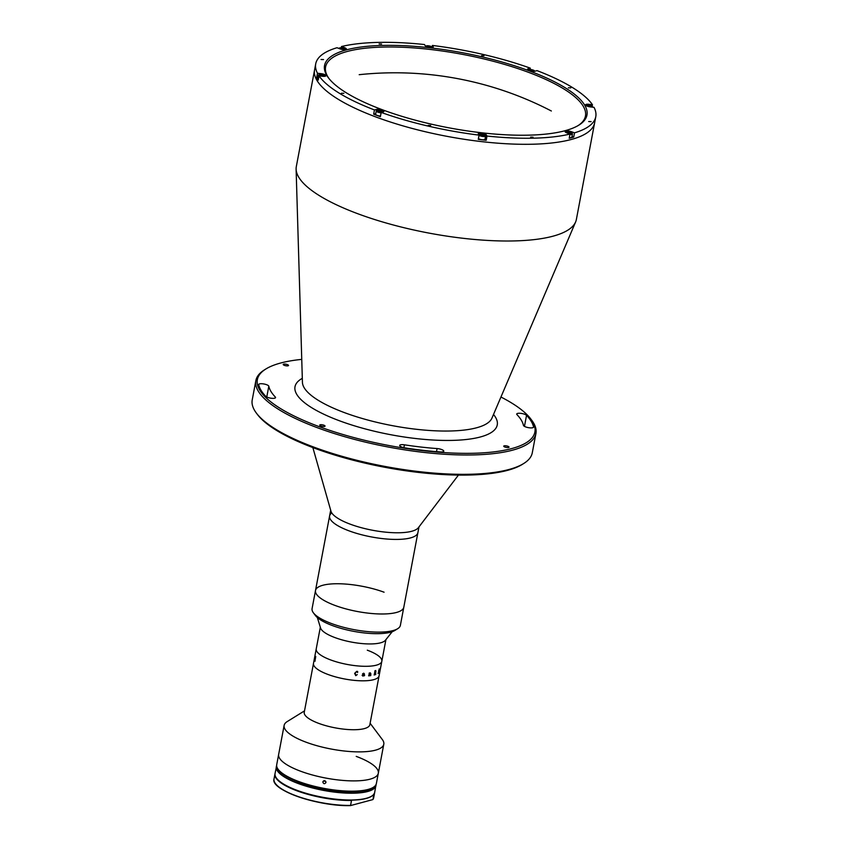 <?xml version="1.0" encoding="UTF-8"?>
<svg xmlns="http://www.w3.org/2000/svg" width="848" height="848" viewBox="0 0 848 848"><rect width="100%" height="100%" fill="white"/><g stroke="black" fill="none" stroke-linecap="round" stroke-linejoin="round"><path stroke-width="1.27" d="M344.405 48.622L344.585 47.679A4.113 1.177 10.7 0 1 346.376 49.046A4.113 1.177 10.7 0 1 344.15 49.661A4.113 1.177 10.7 0 1 340.09 48.887L336.995 47.732A142.506 40.725 10.7 0 0 315.721 63.833L314.587 69.875A142.506 40.725 10.7 0 0 376.65 117.247A142.506 40.725 10.7 0 1 314.587 69.875L296.312 166.59A142.506 40.725 10.7 0 0 296.111 169.144A142.506 40.725 10.7 0 0 358.375 213.95A142.506 40.725 10.7 0 0 575.612 221.964A142.506 40.725 10.7 0 0 576.364 219.505L595.773 116.748A142.506 40.725 10.7 0 0 594.024 107.336L590.367 106.912A4.113 1.177 10.7 0 1 585.544 104.845A4.113 1.177 10.7 0 1 588.798 104.304L588.629 105.184M301.75 359.382A141.224 40.354 10.7 0 0 265.912 368.965A141.224 40.354 10.7 0 0 318.88 426.533A141.224 40.354 10.7 0 0 476.322 453.182A141.224 40.354 10.7 0 0 530.816 419.018A141.224 40.354 10.7 0 0 500.956 397.023M530.816 419.018L531.813 420.343A142.506 40.725 -169.3 0 1 535.925 433.476A142.506 40.725 -169.3 0 1 458.62 454.888A142.506 40.725 -169.3 0 1 317.947 427.933A142.506 40.725 -169.3 0 1 255.873 380.561A142.506 40.725 -169.3 0 1 264.502 369.834L265.912 368.965M255.873 380.561L252.227 399.906A142.506 40.725 10.7 0 0 256.34 413.04A142.506 40.725 10.7 0 0 314.29 447.278A142.506 40.725 10.7 0 0 523.651 463.549A142.506 40.725 10.7 0 0 532.279 452.821L535.925 433.476M523.651 463.549L522.241 464.428A141.224 40.354 -169.3 0 1 314.767 448.295A141.224 40.354 -169.3 0 1 257.336 414.375L256.34 413.04M523.46 425.399A5.13 1.463 10.7 0 0 525.696 426.926A5.13 1.463 10.7 0 0 530.763 427.901A5.13 1.463 10.7 0 0 533.551 427.127A5.13 1.463 10.7 0 0 533.54 426.947A139.931 39.994 10.7 0 0 526.544 415.329A5.13 1.463 10.7 0 0 521.075 413.389A5.13 1.463 10.7 0 0 516.718 414.025A5.13 1.463 10.7 0 0 516.973 414.63A129.67 37.058 -169.3 0 1 523.46 425.399M404.422 444.818A5.13 1.463 10.7 0 0 399.705 445.412A5.13 1.463 10.7 0 0 401.941 447.119A5.13 1.463 10.7 0 0 405.079 447.914A139.931 39.994 10.7 0 0 440.335 451.952A5.13 1.463 10.7 0 0 443.758 451.21A5.13 1.463 10.7 0 0 437.091 448.56A129.67 37.058 -169.3 0 1 404.422 444.818L403.881 447.68M265.721 396.292A5.13 1.463 10.7 0 0 267.692 397.394A5.13 1.463 10.7 0 0 272.759 398.369A5.13 1.463 10.7 0 0 275.547 397.595A5.13 1.463 10.7 0 0 275.293 396.991A129.67 37.058 -169.3 0 1 268.805 386.232A5.13 1.463 10.7 0 0 263.739 383.953A5.13 1.463 10.7 0 0 258.714 384.504A5.13 1.463 10.7 0 0 258.725 384.674A139.931 39.994 10.7 0 0 265.721 396.292M507.867 446.26A2.692 0.774 -169.3 0 1 509.044 447.15A2.692 0.774 -169.3 0 1 507.581 447.553A2.692 0.774 -169.3 0 1 504.92 447.044A2.692 0.774 -169.3 0 1 503.744 446.154A2.692 0.774 -169.3 0 1 505.207 445.751A2.692 0.774 -169.3 0 1 507.867 446.26M287.345 364.576A2.692 0.774 -169.3 0 1 288.521 365.477A2.692 0.774 -169.3 0 1 287.059 365.88A2.692 0.774 -169.3 0 1 284.398 365.371A2.692 0.774 -169.3 0 1 283.221 364.47A2.692 0.774 -169.3 0 1 284.684 364.068A2.692 0.774 -169.3 0 1 287.345 364.576M323.862 425.198A2.692 0.774 -169.3 0 1 325.038 426.088A2.692 0.774 -169.3 0 1 323.576 426.502A2.692 0.774 -169.3 0 1 320.915 425.993A2.692 0.774 -169.3 0 1 319.738 425.092A2.692 0.774 -169.3 0 1 321.201 424.689A2.692 0.774 -169.3 0 1 323.862 425.198M374.572 113.939A135.447 38.701 10.7 0 0 375.643 114.353A135.447 38.701 10.7 0 1 374.572 113.939M376.65 117.247A142.506 40.725 10.7 0 0 517.322 144.202A142.506 40.725 10.7 0 0 594.639 122.79A142.506 40.725 10.7 0 1 517.322 144.202A142.506 40.725 10.7 0 1 376.65 117.247M312.859 447.585L330.953 511.185A44.933 12.837 10.7 0 0 348.963 523.693A44.933 12.837 10.7 0 0 418.371 527.7L458.429 475.092M331.059 513.517A44.933 12.837 10.7 0 0 329.596 515.955A44.933 12.837 10.7 0 0 347.701 530.339A44.933 12.837 10.7 0 0 392.719 539.37A44.933 12.837 10.7 0 0 417.894 532.65L418.986 526.894M384.08 592.211A44.933 12.837 10.7 0 0 339.794 583.774A44.933 12.837 10.7 0 0 315.498 590.526A44.933 12.837 10.7 0 0 352.662 610.539A44.933 12.837 10.7 0 0 402.344 609.648A44.933 12.837 10.7 0 0 403.807 607.21L417.894 532.65A44.933 12.837 10.7 0 1 416.432 535.088A44.933 12.837 10.7 0 1 366.749 535.978A44.933 12.837 10.7 0 1 329.596 515.955L330.678 510.21M321.063 59.498L323.523 59.561L321.063 59.498M481.547 55.65L484.007 55.714L481.547 55.65M379.12 43.926L381.579 43.99L379.12 43.926M568.351 87.8L570.81 87.863L568.351 87.8M588.682 121.55L591.13 121.614L588.682 121.55M530.625 137.122L533.074 137.185L530.625 137.122M428.198 125.398L430.646 125.462L428.198 125.398M341.394 93.248L343.853 93.312L341.394 93.248M373.661 114.173A142.506 40.725 10.7 0 0 376.989 115.434A142.506 40.725 10.7 0 0 380.381 116.664L381.187 112.434L383.264 111.883A4.113 1.177 10.7 0 0 383.932 111.395A4.113 1.177 10.7 0 0 382.151 110.028A4.113 1.177 10.7 0 0 376.544 109.392L374.466 109.943L373.661 114.173L375.738 113.621L376.544 109.392M317.83 77.613L316.675 77.475A142.506 40.725 10.7 0 0 318.244 80.094L319.049 75.864A142.506 40.725 10.7 0 0 374.466 109.943M316.675 77.475L317.47 73.246A142.506 40.725 10.7 0 1 315.721 63.833M341.235 47.848L341.49 46.534A142.506 40.725 10.7 0 1 424.498 44.541L425.23 45.75A4.113 1.177 10.7 0 0 429.48 47.435A4.113 1.177 10.7 0 0 433.233 46.958A4.113 1.177 10.7 0 0 433.158 46.651L432.427 45.453L432.109 47.138M530.064 69.494L530.318 68.147A142.506 40.725 10.7 0 0 432.427 45.453M486.201 140.27L487.006 136.04L486.275 134.832A4.113 1.177 10.7 0 0 484.558 133.772A4.113 1.177 10.7 0 0 480.498 132.998A4.113 1.177 10.7 0 0 478.272 133.613A4.113 1.177 10.7 0 0 478.346 133.92L479.067 135.129L478.272 139.358A142.506 40.725 10.7 0 0 486.201 140.27L485.48 139.061A4.113 1.177 10.7 0 0 485.088 138.68M319.049 75.864L322.706 76.278A4.113 1.177 10.7 0 0 325.961 75.737A4.113 1.177 10.7 0 0 324.169 74.37A4.113 1.177 10.7 0 0 321.138 73.67L317.47 73.246M528.792 70.702A133.518 38.149 -169.3 0 1 578.866 125.133A133.518 38.149 -169.3 0 1 382.713 109.88A133.518 38.149 -169.3 0 1 328.409 77.804A133.518 38.149 -169.3 0 1 379.936 45.506A133.518 38.149 -169.3 0 1 528.792 70.702M578.145 125.568A132.235 37.789 10.7 0 0 585.459 116.049A132.235 37.789 10.7 0 0 527.859 72.091A132.235 37.789 10.7 0 0 397.33 47.085A132.235 37.789 10.7 0 0 325.59 66.95A132.235 37.789 10.7 0 0 328.929 78.472M344.585 47.679L341.49 46.534M573.714 137.069L574.509 132.839L571.414 131.694A4.113 1.177 10.7 0 0 567.354 130.921A4.113 1.177 10.7 0 0 565.128 131.535A4.113 1.177 10.7 0 0 566.92 132.903L570.015 134.048L569.22 138.277A142.506 40.725 10.7 0 0 573.714 137.069L571.976 136.433M530.318 68.147L528.24 68.699A4.113 1.177 10.7 0 0 527.562 69.186A4.113 1.177 10.7 0 0 530.329 70.85A4.113 1.177 10.7 0 0 534.961 71.19L537.038 70.628A142.506 40.725 10.7 0 1 592.455 104.717L592.169 106.233M433.052 47.223L433.158 46.651M574.509 132.839A142.506 40.725 10.7 0 0 595.773 116.748M487.006 136.04A142.506 40.725 10.7 0 0 570.015 134.048M381.187 112.434A142.506 40.725 10.7 0 0 479.067 135.129M380.413 116.536A2.247 0.647 10.7 0 0 379.989 116.346A2.247 0.647 10.7 0 0 378.505 115.985M592.455 104.717L588.798 104.304M315.498 590.526L312.075 608.652A44.933 12.837 10.7 0 0 313.378 612.797A44.933 12.837 10.7 0 0 331.801 623.651A44.933 12.837 10.7 0 0 397.659 628.718A44.933 12.837 10.7 0 0 400.383 625.336L403.807 607.21A44.933 12.837 10.7 0 1 379.512 613.963A44.933 12.837 10.7 0 1 335.225 605.514A44.933 12.837 10.7 0 1 315.498 590.526L329.596 515.955M397.659 628.718L394.839 630.467A42.368 12.105 -169.3 0 1 332.734 625.686A42.368 12.105 -169.3 0 1 315.371 615.457L313.378 612.797M345.242 49.619A3.148 0.901 10.7 0 0 345.221 49.184A3.148 0.901 10.7 0 0 343.949 48.421A3.148 0.901 10.7 0 0 339.327 48.071A3.148 0.901 10.7 0 0 339.2 48.559M342.348 48.368L343.737 49.449L340.589 48.845L342.348 48.368L342.147 49.407M324.826 76.309A3.148 0.901 10.7 0 0 324.805 75.875A3.148 0.901 10.7 0 0 321.201 74.582A3.148 0.901 10.7 0 0 318.912 74.751A3.148 0.901 10.7 0 0 319.866 75.949M318.753 74.9A3.53 1.007 10.7 0 0 318.488 75.016A3.53 1.007 10.7 0 0 318.265 75.281A3.53 1.007 10.7 0 0 319.007 76.097M318.265 75.281L317.65 78.546A3.53 1.007 10.7 0 0 318.382 79.362M322.219 76.097L322.399 75.165L323.597 75.779L323.014 76.193L320.014 75.377L322.399 75.165M320.48 75.61L320.608 74.963M382.745 112.021A3.148 0.901 10.7 0 0 381.112 110.643A3.148 0.901 10.7 0 0 377.212 110.282A3.148 0.901 10.7 0 0 377.71 111.554A3.148 0.901 10.7 0 0 381.748 112.286M378.982 110.622L381.6 111.586L378.77 111.512L377.964 110.887L378.982 110.622L378.812 111.523M380.635 111.851L380.794 110.971M376.735 110.558A3.53 1.007 10.7 0 0 376.247 110.95L375.632 114.215A3.53 1.007 10.7 0 0 380.498 116.049M376.247 110.95A3.53 1.007 10.7 0 0 381.123 112.784M479.162 134.631A3.148 0.901 10.7 0 0 482.798 135.987A3.148 0.901 10.7 0 0 485.236 135.33A3.148 0.901 10.7 0 0 485.194 135.277A3.148 0.901 10.7 0 0 482.364 134.101A3.148 0.901 10.7 0 0 479.3 134.164A3.148 0.901 10.7 0 0 479.162 134.631M479.046 135.288A3.53 1.007 10.7 0 0 482.862 136.475A3.53 1.007 10.7 0 0 485.597 135.998A3.53 1.007 10.7 0 0 485.533 135.733A3.53 1.007 10.7 0 0 485.491 135.68A3.53 1.007 10.7 0 0 485.448 135.616M478.42 138.553A3.53 1.007 10.7 0 0 482.236 139.74A3.53 1.007 10.7 0 0 484.982 139.263L485.597 135.998M483.572 134.864L483.922 135.457L482.554 135.574L480.466 134.514L483.572 134.864L483.445 135.5M481.664 135.33L481.844 134.397M569.602 133.899A3.148 0.901 10.7 0 0 572.05 133.2A3.148 0.901 10.7 0 0 570.768 132.436A3.148 0.901 10.7 0 0 566.146 132.076A3.148 0.901 10.7 0 0 565.976 132.479M569.951 134.419A3.53 1.007 10.7 0 0 572.453 133.92A3.53 1.007 10.7 0 0 572.347 133.592A3.53 1.007 10.7 0 0 572.135 133.38M569.326 137.683A3.53 1.007 10.7 0 0 571.828 137.185L572.453 133.92M568.923 133.412L567.535 132.341L570.683 132.945L568.923 133.412M568.976 133.422L569.167 132.383M592.18 107.124A3.148 0.901 10.7 0 0 592.466 106.509A3.148 0.901 10.7 0 0 588.862 105.216A3.148 0.901 10.7 0 0 586.562 105.385A3.148 0.901 10.7 0 0 586.392 105.788M590.664 106.827L587.675 106.011L590.049 105.799L591.257 106.413L590.664 106.827M588.141 106.244L588.268 105.597M589.879 106.731L590.049 105.799M534.505 71.274A3.148 0.901 10.7 0 0 532.724 69.928A3.148 0.901 10.7 0 0 528.919 69.6A3.148 0.901 10.7 0 0 528.421 70.13M532.29 71.168L529.671 70.193L532.502 70.278L533.307 70.903L532.29 71.168M530.509 70.829L530.678 69.928M532.332 71.158L532.502 70.278M432.088 47.53A3.148 0.901 10.7 0 0 432.109 47.149A3.148 0.901 10.7 0 0 432.077 47.096A3.148 0.901 10.7 0 0 429.247 45.919A3.148 0.901 10.7 0 0 426.173 45.983A3.148 0.901 10.7 0 0 426.003 46.386M427.71 46.926L427.35 46.333L428.728 46.216L430.805 47.276L427.71 46.926M430.328 47.318L430.445 46.682M428.547 47.149L428.728 46.216M317.343 617.535L320.565 627.986A33.379 9.54 10.7 0 0 335.002 637.611A33.379 9.54 10.7 0 0 385.427 640.24L392.232 631.686M315.255 654.052A33.379 9.54 10.7 0 0 315.255 654.073L314.438 658.366A33.379 9.54 10.7 0 0 314.438 658.408L316.23 648.879A33.379 9.54 10.7 0 0 330.773 659.977A33.379 9.54 10.7 0 0 363.728 666.284A33.379 9.54 10.7 0 0 381.833 661.27A33.379 9.54 10.7 0 0 367.29 650.183M314.417 658.493A33.379 9.54 10.7 0 0 314.407 658.578L313.495 663.39A33.379 9.54 10.7 0 0 328.028 674.478A33.379 9.54 10.7 0 1 313.495 663.39L304.252 712.299A33.379 9.54 10.7 0 0 318.784 723.397A33.379 9.54 10.7 0 0 351.74 729.704A33.379 9.54 10.7 0 0 369.845 724.69L379.999 670.98A33.379 9.54 10.7 0 0 380.021 670.832A33.379 9.54 10.7 0 0 380.031 670.8A33.379 9.54 10.7 0 0 380.052 670.662L380.699 667.196A33.379 9.54 10.7 0 0 380.699 667.111L380.805 666.687A33.379 9.54 10.7 0 0 380.805 666.676L385.925 639.615M328.028 674.478A33.379 9.54 10.7 0 0 360.983 680.796A33.379 9.54 10.7 0 0 379.088 675.782A33.379 9.54 10.7 0 1 360.983 680.796A33.379 9.54 10.7 0 1 328.028 674.478M304.517 710.868L287.207 721.584A50.71 14.49 10.7 0 0 284.133 725.4A50.71 14.49 10.7 0 0 306.223 742.254A50.71 14.49 10.7 0 0 356.287 751.847A50.71 14.49 10.7 0 0 383.794 744.226A50.71 14.49 10.7 0 0 382.331 739.551L370.12 723.259M278.176 769.359A50.71 14.49 10.7 0 0 298.803 781.549A50.71 14.49 10.7 0 0 373.3 787.336L372.601 787.771A50.064 14.31 -169.3 0 1 299.037 782.057A50.064 14.31 -169.3 0 1 278.674 770.026L278.176 769.359A50.71 14.49 10.7 0 1 276.713 764.684L278.653 754.413A50.71 14.49 10.7 0 0 300.743 771.267A50.71 14.49 10.7 0 0 350.807 780.86A50.71 14.49 10.7 0 0 378.314 773.249A50.71 14.49 10.7 0 0 356.224 756.384M368.647 675.824A33.369 9.54 10.7 0 0 369.463 675.75L369.474 675.761A33.379 9.54 10.7 0 1 368.647 675.835L368.679 675.655A33.379 9.54 10.7 0 0 368.785 675.644L369.315 673.227A33.369 9.54 10.7 0 1 369.134 673.238A33.379 9.54 10.7 0 0 369.315 673.227L369.378 673.365M369.134 673.248L369.177 673.068A33.379 9.54 10.7 0 0 369.315 673.058L370.417 672.888L370.682 675.443A33.379 9.54 10.7 0 0 370.788 675.432L370.746 675.602A33.369 9.54 10.7 0 1 369.972 675.697L370.004 675.527A33.379 9.54 10.7 0 0 370.099 675.517L370.364 673.068L369.399 675.58A33.379 9.54 10.7 0 0 369.505 675.58M379.077 669.56L379.215 668.913L379.077 669.56M379.893 671.34A33.369 9.54 10.7 0 0 379.968 671.075L380.021 670.81M315.064 661.228A33.379 9.54 10.7 0 1 314.703 660.56L314.735 660.38A33.379 9.54 10.7 0 0 314.831 660.581L315.573 656.702A33.369 9.54 10.7 0 1 315.477 656.5L315.509 656.352A33.379 9.54 10.7 0 0 315.541 656.426L315.732 656.532A33.379 9.54 10.7 0 0 315.732 656.543L314.979 660.857A33.379 9.54 10.7 0 0 315.106 661.048L315.064 661.228A33.369 9.54 10.7 0 1 314.714 660.56L314.746 660.401M314.831 660.581L315.562 656.702A33.379 9.54 10.7 0 1 315.467 656.5L315.498 656.331M320.332 627.223L316.23 648.879A33.379 9.54 10.7 0 0 330.773 659.977A33.379 9.54 10.7 0 0 363.728 666.284A33.379 9.54 10.7 0 0 381.833 661.27M355.768 675.676L354.634 673.365L356.701 671.34L357.633 671.425L357.633 672.506L356.605 671.51L355.111 673.407L355.821 675.506L357.241 674.573L355.768 675.676M364.629 675.358L362.849 676.057L362.128 675.337L364.068 674.192L363.686 673.365L362.584 673.81L363.707 673.195L364.534 675.368A33.379 9.54 10.7 0 0 364.64 675.368L362.849 676.068L362.117 675.337M370.618 673.651L370.364 673.068L369.59 673.704L369.41 675.591M369.707 672.909A33.379 9.54 10.7 0 0 369.749 672.899L370.862 673.704L370.693 675.443M370.788 675.432L370.746 675.612A33.379 9.54 10.7 0 1 369.972 675.708M375.738 670.535L375.664 674.372A33.379 9.54 10.7 0 0 375.738 674.351L375.706 674.52A33.379 9.54 10.7 0 1 375.346 674.648L375.272 672.676A33.379 9.54 10.7 0 1 374.986 672.75L374.731 674.658A33.379 9.54 10.7 0 0 374.816 674.637L374.784 674.817A33.379 9.54 10.7 0 1 374.138 674.987L374.169 674.807A33.379 9.54 10.7 0 0 374.254 674.785L374.986 670.906A33.379 9.54 10.7 0 1 374.901 670.927L374.933 670.757A33.379 9.54 10.7 0 0 375.749 670.535L375.653 674.372M378.78 670.885L378.749 670.726A33.379 9.54 10.7 0 1 378.558 670.842L378.59 670.673A33.379 9.54 10.7 0 0 378.685 670.609L378.992 670.238A33.379 9.54 10.7 0 0 379.003 670.227L378.558 672.941A33.379 9.54 10.7 0 0 378.717 672.814L378.685 672.983A33.379 9.54 10.7 0 1 378.07 673.429L378.102 673.248A33.379 9.54 10.7 0 0 378.293 673.132L378.78 670.885M375.314 672.496L375.622 670.736A33.379 9.54 10.7 0 1 375.473 670.779L375.017 672.581A33.379 9.54 10.7 0 0 375.314 672.496M362.923 675.888L364.036 674.361L362.509 675.273L362.923 675.888M363.697 673.185L364.439 673.916L364.237 675.835M364.121 673.906L362.573 673.8M375.007 672.57A33.369 9.54 10.7 0 0 375.017 672.57L375.463 670.779A33.369 9.54 10.7 0 0 375.611 670.736L375.929 671.457M374.138 674.976A33.369 9.54 10.7 0 0 374.774 674.807L374.805 674.637M375.261 672.676L375.261 672.665A33.369 9.54 10.7 0 1 374.975 672.75L374.721 674.658M284.133 725.4L278.653 754.413A50.71 14.49 10.7 0 0 300.743 771.267A50.71 14.49 10.7 0 0 350.807 780.86A50.71 14.49 10.7 0 0 378.314 773.249L383.794 744.226M322.823 781.877C324.243 780.139 325.293 780.34 325.982 782.481C324.561 784.241 323.512 784.04 322.823 781.877L322.834 781.814M373.3 787.336A50.71 14.49 10.7 0 0 376.374 783.52L378.314 773.249M323.448 780.923L325.812 781.474M372.675 799.643L350.531 805.579L351.56 800.141M350.531 805.579L350.235 805.43A50.71 14.49 10.7 0 1 298.454 796.654A50.71 14.49 10.7 0 1 274.021 778.952L274.953 774.001A50.71 14.49 -169.3 0 1 275.006 773.758L274.953 774.001A50.71 14.49 -169.3 0 0 299.397 791.693A50.71 14.49 -169.3 0 0 351.167 800.48M374 794.353A50.71 14.49 -169.3 0 0 374.615 792.827L374.657 792.583A50.71 14.49 -169.3 0 1 374.615 792.827L373.671 797.788A50.71 14.49 10.7 0 1 373.067 799.304L373.703 794.205M352.386 791.555A46.598 13.314 -169.3 0 1 303.351 783.7A3.848 1.102 10.7 0 1 298.178 781.782A46.598 13.314 -169.3 0 1 296.111 780.923M493.515 414.46A102.915 29.404 -169.3 0 1 455.758 440.282A102.915 29.404 -169.3 0 1 339.836 420.915A102.915 29.404 -169.3 0 1 302.312 378.335M296.111 169.144L302.429 382.321A96.63 27.613 10.7 0 0 344.648 412.7A96.63 27.613 10.7 0 0 491.946 418.128L575.612 221.964M268.805 386.232L266.77 397.002M275.293 396.991L275.091 398.062M437.091 448.56L436.508 451.645M526.544 415.329L524.456 426.364M320.968 74.55L321.138 73.67M485.48 139.061L486.275 134.832M571.234 132.627L571.414 131.694M528.018 69.875L528.24 68.699M350.319 805.589A50.456 14.416 -169.3 0 1 275.589 783.764M374.699 792.339L376.056 784.506A50.71 14.49 -169.3 0 1 375.982 785.577A50.71 14.49 -169.3 0 1 348.475 793.187A50.71 14.49 -169.3 0 1 298.411 783.605A50.71 14.49 -169.3 0 1 276.321 766.74A50.71 14.49 -169.3 0 1 276.649 765.744L275.049 773.514A50.71 14.49 10.7 0 0 297.129 790.368A50.71 14.49 10.7 0 0 347.192 799.961A50.71 14.49 10.7 0 0 374.699 792.339C373.777 796.081 368.88 798.509 360.008 799.622C349.44 800.798 336.836 800.046 322.176 797.353C295.56 792.467 272.992 781.347 275.049 773.514M371.488 796.251A50.456 14.416 -169.3 0 1 322.155 797.343A50.456 14.416 -169.3 0 1 276.618 778.326M276.702 766.21A50.456 14.416 10.7 0 0 323.523 790.082A50.456 14.416 10.7 0 0 375.823 784.941M551.348 110.993A339.115 339.115 0 0 0 359.192 74.688M350.415 805.6C318.583 806.628 270.109 790.103 274.021 778.952M373.671 797.788L373.035 799.399"/></g></svg>

